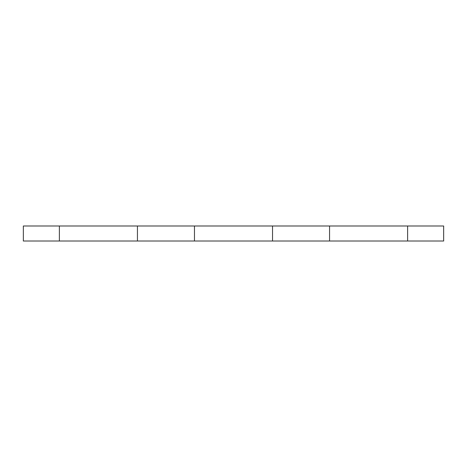 <?xml version="1.0" encoding="UTF-8"?>
<svg xmlns="http://www.w3.org/2000/svg" width="467" height="467" viewBox="0 0 467 467"><rect width="100%" height="100%" fill="white"/><g stroke="black" fill="none" stroke-linecap="round" stroke-linejoin="round"><path stroke-width="0.35" stroke-dasharray="2.33 1.75" d="M59.373 241.007L59.373 225.993M23.35 241.007L23.35 225.993L443.65 225.993L443.65 241.007L23.35 241.007M407.627 241.007L407.627 225.993M329.568 241.007L329.568 225.993M272.53 241.007L272.53 225.993M194.47 241.007L194.47 225.993M137.432 241.007L137.432 225.993"/><path stroke-width="0.7" d="M59.373 241.007L59.373 225.993L23.35 225.993L23.35 241.007L137.432 241.007L137.432 225.993L443.65 225.993L443.65 241.007L407.627 241.007L407.627 225.993M329.568 225.993L329.568 241.007L407.627 241.007M329.568 241.007L272.53 241.007L272.53 225.993M194.47 225.993L194.47 241.007L272.53 241.007M194.47 241.007L137.432 241.007M59.373 225.993L137.432 225.993"/></g></svg>
